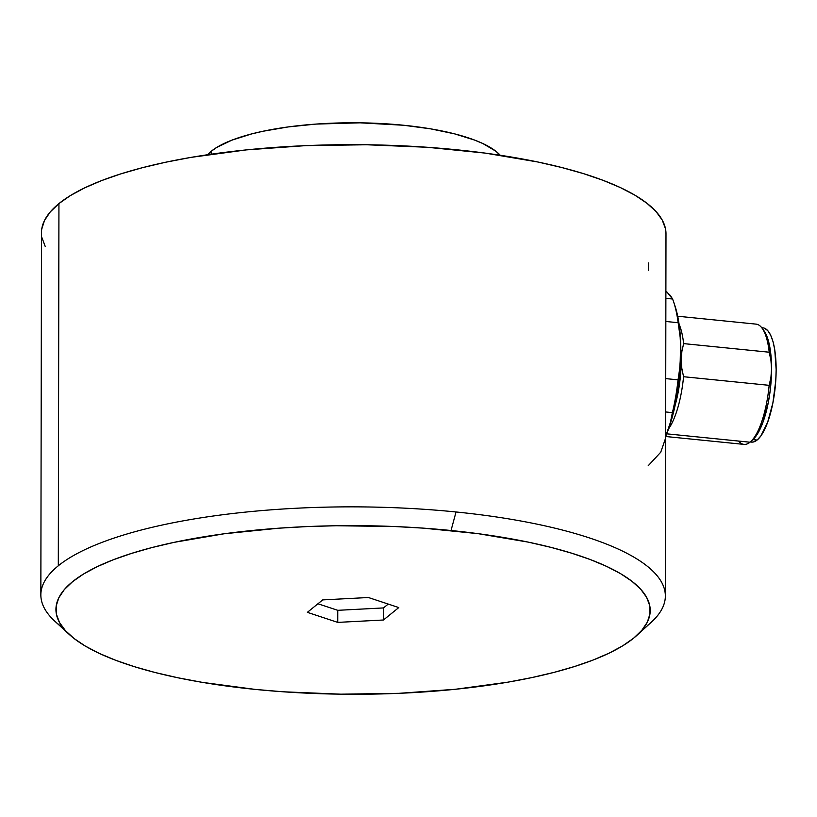 <?xml version="1.0" encoding="UTF-8"?>
<svg xmlns="http://www.w3.org/2000/svg" width="817" height="817" viewBox="0 0 817 817"><rect width="100%" height="100%" fill="white"/><g stroke="black" fill="none" stroke-linecap="round" stroke-linejoin="round"><path stroke-width="1.23" d="M665.355 596.001L665.988 233.805A312.257 88.604 -179.9 0 0 406.008 145.998A312.257 88.604 -179.9 0 0 58.936 203.586L58.303 565.783A312.257 88.604 0.1 0 1 456.039 511.973A312.257 88.604 0.1 0 1 665.355 596.001A312.257 88.604 0.1 0 1 647.901 625.138M636.872 635.391L651.323 622.197A312.257 88.604 -179.9 0 0 456.039 511.973L451.025 530.509A297.143 84.314 0.1 0 1 636.872 635.391A297.143 84.314 0.1 0 1 255.129 689.395L283.09 691.785L340.781 694.174L398.931 693.327L455.324 689.282L507.796 682.185L531.908 677.569L554.314 672.309L574.77 666.447L593.101 660.044L609.114 653.151L622.656 645.849L633.614 638.189L641.856 630.275L647.33 622.156L649.964 613.914L649.74 605.642L646.656 597.411L640.753 589.292L632.072 581.387L620.706 573.748L606.765 566.457L590.374 559.584L571.706 553.201L550.924 547.359L528.242 542.12L478.057 533.654L423.063 528.119L394.417 526.516L336.216 525.739L307.223 526.567L278.668 528.201L223.97 533.797L174.235 542.325L151.839 547.594L131.384 553.456L113.052 559.859L97.039 566.753L83.497 574.055L72.539 581.704L64.288 589.629L58.824 597.748L56.189 605.979L56.414 614.261L59.498 622.493L65.401 630.601L74.081 638.516L85.448 646.155L99.388 653.447L115.779 660.31L134.448 666.703L155.22 672.534L177.912 677.773L202.279 682.358L255.129 689.395A297.143 84.314 0.1 0 1 69.2 634.401A297.143 84.314 0.1 0 1 146.784 548.932A297.143 84.314 0.1 0 1 451.025 530.509L456.039 511.973A312.257 88.604 -179.9 0 0 58.303 565.783A312.257 88.604 -179.9 0 0 54.79 621.155L69.2 634.401M207.018 155.322L211.205 151.288L211.205 154.199L211.205 151.288L216.781 147.397L231.803 140.187L251.534 133.947L262.921 131.271L288.207 126.931L316.016 124.082L360.103 122.826L403.659 125.256L430.528 128.831L454.456 133.825L474.514 140.044L482.847 143.537L495.715 151.125L500.218 155.25A151.094 42.872 -179.9 0 0 360.287 122.826A151.094 42.872 -179.9 0 0 211.205 151.288A151.094 42.872 -179.9 0 0 207.528 154.74M675.741 402.342A57.415 18.127 -84.3 0 0 680.837 351.729L680.673 371.092L679.581 382.295L675.741 402.342M665.63 436.503L744.042 444.397A60.438 19.077 -84.3 0 0 749.986 442.211L666.713 433.827L749.986 442.211A60.438 19.077 95.7 0 1 738.639 441.068M764.559 328.24L767.817 330.681L770.676 335.195L773.015 341.629L774.751 349.727L776.15 369.631L775.772 380.661L772.902 402.801L767.663 422.226L760.821 435.982L757.124 440.036L752.886 439.607L757.124 440.036A57.415 18.127 -84.3 0 0 775.915 378.138A57.415 18.127 -84.3 0 0 762.976 327.852L761.771 327.729M750.272 441.987L751.477 442.109A57.415 18.127 -84.3 0 0 757.124 440.036L753.437 441.977L751.385 442.099M763.936 330.691L768.399 340.771L771.217 358.479L771.565 369.018L770.074 391.445L768.286 402.485L762.996 422.072L759.687 429.885L756.103 435.951L752.375 440.036M750.7 441.609L753.049 439.454A57.915 18.28 -84.3 0 0 771.565 369.018L770.931 377.321L769.154 385.328A60.438 19.077 95.7 0 1 750.7 441.609A60.438 19.077 95.7 0 1 749.986 442.211A60.438 19.077 -84.3 0 0 769.154 385.328L683.563 376.719A60.438 19.077 95.7 0 1 668.541 428.976A60.438 19.077 -84.3 0 0 683.563 376.719L769.154 385.328L770.931 377.321L771.565 369.018A57.915 18.28 -84.3 0 0 763.987 330.762L762.118 328.189A60.438 19.077 95.7 0 1 769.216 352.219L770.962 360.593L771.565 369.018L770.962 360.593L769.216 352.219L683.625 343.61L681.848 351.616L681.225 359.919L681.817 368.344L683.563 376.719L681.817 368.344L681.225 359.919A57.915 18.28 95.7 0 1 675.148 405.191L679.734 382.356L681.848 351.616L683.625 343.61L769.216 352.219A60.438 19.077 -84.3 0 0 756.144 324.135L677.722 316.23M679.09 324.196A60.438 19.077 95.7 0 1 683.625 343.61A60.438 19.077 -84.3 0 0 679.09 324.196M680.827 348.808A57.915 18.28 95.7 0 1 681.225 359.919L680.827 348.808M665.886 291.138L670.41 295.54L672.585 299.012A90.656 28.615 95.7 0 1 673.698 302.106A90.656 28.615 95.7 0 1 678.151 322.715L680.163 337.135L680.837 351.555L678.641 384.715L672.473 416.313L665.63 436.452A85.622 27.022 -84.3 0 0 666.601 434.103L665.63 436.431L666.601 434.103A85.622 27.022 -84.3 0 0 680.837 351.555A85.622 27.022 -84.3 0 0 675.118 306.385L673.698 302.106M675.097 306.314L678.743 321.878L680.622 341.036L680.112 365.842L678.049 379.854A90.656 28.615 95.7 0 1 672.391 412.646L670.185 423.39L666.601 434.103L670.185 423.39L672.391 412.646A90.656 28.615 -84.3 0 0 678.049 379.854L665.732 378.608L678.049 379.854L680.112 365.842L680.837 351.555L680.163 337.135L678.151 322.715A90.656 28.615 -84.3 0 0 672.585 299.012L665.875 298.338L672.585 299.012L666.856 291.904M665.835 321.469L678.151 322.715L665.835 321.469M665.671 411.962L672.391 412.646L665.671 411.962M317.946 603.763L337.758 610.319L383.469 607.93L388.228 604.069L383.469 607.93L383.449 620.001L383.469 607.93L337.758 610.319L337.738 622.391L337.758 610.319L317.946 603.763M307.366 612.341L322.705 599.903L368.416 597.513L398.788 607.562L383.449 620.001L337.738 622.391L307.366 612.341L322.705 599.903L368.416 597.513L398.788 607.562L383.449 620.001L337.738 622.391L307.366 612.341M41.749 229.097L44.516 220.437L50.266 211.909L58.936 203.586L70.446 195.539L84.682 187.869L101.512 180.628L120.763 173.898L142.27 167.73L165.8 162.205L191.147 157.354L246.285 149.899L305.548 145.64L366.659 144.762L427.281 147.274L485.063 153.085L537.811 161.991L561.647 167.495L583.481 173.623L603.099 180.343L620.317 187.553L634.972 195.222L646.921 203.249L656.041 211.562L662.25 220.079L665.487 228.74L665.988 233.907M45.221 246.438L41.984 237.788M648.177 465.772L660.749 452.199L665.579 438.218M63.021 627.783A312.257 88.604 0.1 0 1 40.85 594.919A312.257 88.604 0.1 0 1 58.303 565.783L58.936 203.586A312.257 88.604 -179.9 0 0 41.483 232.722L40.85 594.919M648.535 262.941L648.514 270.56"/></g></svg>
